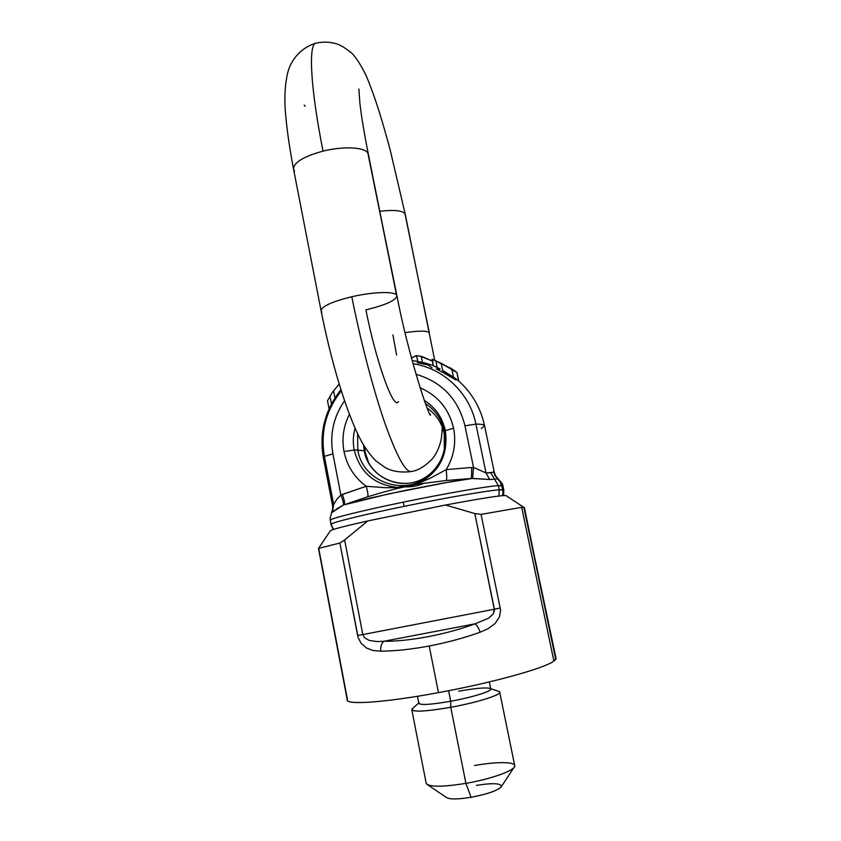 <?xml version="1.0" encoding="UTF-8"?>
<svg xmlns="http://www.w3.org/2000/svg" width="841" height="841" viewBox="0 0 841 841"><rect width="100%" height="100%" fill="white"/><g stroke="black" fill="none" stroke-linecap="round" stroke-linejoin="round"><path stroke-width="1.26" d="M336.411 509.057L343.223 505.157C343.864 503.98 343.075 500.605 340.857 495.034L332.92 453.867L324.395 456.358C320.316 432.032 325.951 410.229 341.299 390.918C325.951 410.229 320.316 432.032 324.395 456.358L323.386 457.882L324.395 456.358L332.92 453.867C329.567 434.608 333.446 416.915 344.547 400.789C333.446 416.915 329.567 434.608 332.92 453.867L340.857 495.034L366.224 486.277C354.418 477.541 347.018 465.946 344.011 451.512C347.018 465.946 354.418 477.541 366.224 486.277L385.399 487.706L400.736 487.507L380.826 492.858L400.736 487.507L398.413 487.465C374.939 485.331 360.19 472.852 354.177 450.019L344.011 451.512C341.635 438.529 343.443 426.124 349.414 414.329C343.443 426.124 341.635 438.529 344.011 451.512L354.177 450.019C352.778 442.671 353.073 435.396 355.06 428.174C353.073 435.396 352.778 442.671 354.177 450.019L357.803 450.145L357.625 433.809L357.803 450.145L364.248 450.713L368.715 462.865L365.215 452.374L364.479 446.582L365.288 452.553L364.248 450.713L367.202 459.88C375.443 478.203 397.646 487.959 416.821 481.43C436.059 475.091 448.379 453.625 444.216 433.735L444.553 431.706C441.882 419.691 435.512 410.282 425.43 403.491C435.512 410.282 441.882 419.691 444.553 431.706L445.341 430.634C442.419 417.578 435.407 407.496 424.285 400.379C435.407 407.496 442.419 417.578 445.341 430.634C448.505 454.34 439.601 471.885 418.618 483.27L429.719 478.497L446.224 469.604C453.898 456.684 456.348 442.892 453.572 428.206L445.341 430.634L453.572 428.206C449.031 409.01 437.856 395.522 420.048 387.733C437.856 395.522 449.031 409.01 453.572 428.206C456.348 442.892 453.898 456.684 446.224 469.604L429.719 478.497L415.938 484.353L446.277 480.505C446.865 479.486 446.844 475.848 446.224 469.604C446.844 475.848 446.865 479.486 446.277 480.505L471.412 478.455L471.78 467.48L446.224 469.604L471.78 467.48L471.412 478.455L446.277 480.505L415.938 484.353L418.618 483.27L396.353 487.622L385.399 487.706L366.224 486.277C367.885 492.248 368.347 495.759 367.612 496.81L376.432 494.151L367.612 496.81C368.347 495.759 367.885 492.248 366.224 486.277L342.434 494.392C344.411 500.248 344.999 503.706 344.211 504.779L367.612 496.81L344.211 504.779L370.534 497.977L405.877 490.282L443.218 483.091L472.6 478.392L473.525 467.438L471.78 467.48L473.525 467.438L472.6 478.392L489.746 479.507L486.024 472.947L473.525 467.438L464.947 425.788C458.261 399.097 441.935 381.93 415.969 374.266C441.935 381.93 458.261 399.097 464.947 425.788L473.525 467.438L486.024 472.947L489.746 479.507L471.412 478.455L449.451 481.988L388.984 493.835L344.211 504.779C344.999 503.706 344.411 500.248 342.434 494.392L340.857 495.034C343.075 500.605 343.864 503.98 343.223 505.157L331.438 512.831M424.484 483.102C417.556 486.182 410.334 487.381 402.839 486.697L404.227 486.813M427.239 408.148C436.174 414.413 441.84 422.939 444.216 433.735L444.311 449.83C442.429 459.112 437.993 466.913 430.981 473.231C408.852 494.308 368.842 480.495 364.248 450.713L354.177 450.019C360.19 472.852 374.939 485.331 398.413 487.465L418.618 483.27C439.601 471.885 448.505 454.34 445.341 430.634L444.553 431.706L444.647 449.189C442.608 459.26 437.793 467.733 430.182 474.597C406.14 497.483 362.755 482.461 357.803 450.145C362.755 482.461 406.14 497.483 430.182 474.597C437.793 467.733 442.608 459.26 444.647 449.189L444.216 433.735C441.84 422.939 436.174 414.413 427.239 408.148M403.27 502.151L404.111 506.356C446.024 497.714 488.789 490.366 499.249 489.861L498.366 485.625C487.906 486.13 445.173 493.499 403.27 502.151C361.157 510.802 329.504 518.729 330.313 520.18L331.112 524.342L333.541 529.42L331.112 524.342C330.303 522.913 361.966 514.986 404.111 506.356C361.966 514.986 330.303 522.913 331.112 524.342L330.313 520.18L331.049 524.731L333.162 529.357L331.049 524.731L330.313 520.18C329.504 518.729 361.157 510.802 403.27 502.151C445.173 493.499 487.906 486.13 498.366 485.625L499.249 489.861C488.789 490.366 446.024 497.714 404.111 506.356L403.27 502.151M327.496 400.715L332.248 392.579L339.154 384.001L332.248 392.579L327.496 400.715L329.062 408.852L327.496 400.715M340.773 391.086L335.538 397.804M333.246 401.662L331.932 404.258M331.449 403.953L329.945 396.174L331.449 403.953M333.362 400.863L335.012 398.15M334.97 397.93L333.562 390.697L334.97 397.93M432.316 361.104L421.309 356.5L422.518 362.45L426.103 363.217L422.518 362.45L421.309 356.5L416.568 355.648L417.746 361.451L422.518 362.45L417.746 361.451L416.568 355.648L411.417 357.877L416.327 355.585L422.224 356.616L432.316 361.104M416.263 361.115L417.746 361.451L416.263 361.115M432.074 367.864L428.227 365.005L417.262 362.723M419.438 356.048L420.405 356.258L419.438 356.048M455.822 379.901L443.06 372.521M458.755 381.026L457.041 372.721L458.65 380.931L456.905 372.5L451.838 369.094L453.488 377.125L458.545 380.847L453.488 377.125L451.838 369.094L441.199 363.333L442.639 370.397L453.488 377.125L442.639 370.397L441.199 363.333L435.827 360.884L437.183 367.528L435.827 360.884L431.948 359.338L433.252 365.719L437.183 367.528L433.252 365.719L432.4 359.401L441.199 363.333L456.905 372.5M440.116 369.02L437.183 367.528M432.716 359.506L451.817 368.852L432.716 359.506M442.797 372.384L438.235 369.924M438.098 369.851L436.237 368.905M437.499 368.726L439.391 369.767M442.776 371.606L452.048 376.673M457.956 380.321C471.759 392.547 480.632 407.664 484.553 425.683C484.321 424.6 481.441 424.085 475.922 424.137L464.947 425.788L475.922 424.137L486.024 472.947L490.776 472.758L498.366 485.625L494.55 479.181L497.767 478.834L494.971 475.596L493.898 472.369L494.971 475.596L497.767 478.834L494.55 479.181L490.776 472.758L492.9 472.316L493.835 471.265L495.717 475.953L502.224 483.638L502.971 485.898L502.224 483.638L497.767 478.834L502.981 485.972L498.366 485.625L502.045 485.604L503.044 492.879L502.855 489.504L503.78 489.83L503.622 494.939L502.981 485.972L503.78 489.83L499.249 489.861L498.871 496.022L499.249 489.861L502.834 489.43L499.859 480.863L495.717 475.953L493.835 471.265L494.256 472.547L493.835 471.265L492.9 472.316L486.024 472.947L475.922 424.137C469.814 393.146 443.554 368.232 412.994 363.701C443.554 368.232 469.814 393.146 475.922 424.137C481.441 424.085 484.321 424.6 484.553 425.683L481.304 428.584M376.978 519.055L436.206 506.934L376.978 519.055M400.736 487.507L415.938 484.353L400.736 487.507M380.826 492.858L376.432 494.151M503.622 494.939L503.433 495.559L503.622 494.939M503.044 492.879L502.434 495.643L503.044 492.879M330.303 520.821L330.124 518.413L330.313 520.18L330.124 518.413L332.721 508.374L332.552 505.525L323.386 457.882C319.107 432.579 324.962 409.872 340.952 389.793M494.55 479.181L489.746 479.507L494.55 479.181M332.531 511.959L333.656 504.516L324.395 456.358L333.656 504.516L336.999 499.049L340.857 495.034L336.999 499.049L333.656 504.516L332.531 511.959L335.117 510.035M333.656 504.516L332.552 505.525L333.656 504.516M363.543 445.015L364.248 450.713M484.553 425.683L494.487 473.252M358.865 89.03L359.885 103.075C361.367 116.321 364.216 133.446 368.4 154.439L396.51 294.949L367.874 153.125C364.826 147.133 343.244 146.008 323.028 151.128C310.634 88.862 308.311 45.414 315.554 43.248L316.458 43.007L315.554 43.248C308.311 45.414 310.634 88.862 323.028 151.128C343.244 146.008 364.826 147.133 367.874 153.125L396.941 295.79C396.016 300.363 385.672 305.052 365.919 309.856C375.654 359.769 392.379 406.949 397.709 402.366L398.518 401.662M379.88 211.301C393.83 209.64 402.198 210.46 404.984 213.751L429.278 332.615C426.808 330.66 418.734 330.671 405.057 332.647C418.734 330.671 426.808 330.66 429.278 332.615L404.984 213.751C402.198 210.46 393.83 209.64 379.88 211.301M411.785 471.391C406.214 473.378 397.425 457.819 385.43 424.705C373.856 391.748 360.936 342.907 351.811 296.747C331.922 301.688 321.683 306.345 321.073 310.728C321.683 306.345 331.922 301.688 351.811 296.747C360.936 342.907 373.856 391.748 385.43 424.705C397.425 457.819 406.214 473.378 411.785 471.391C417.914 470.571 424.568 466.597 431.759 459.491C435.459 455.307 438.34 449.693 440.421 442.65C441.409 439.118 442.019 433.914 442.25 427.049M396.574 355.018L392.926 334.949M396.51 294.949C393.893 291.175 372.384 291.932 351.811 296.747C372.384 291.932 393.893 291.175 396.51 294.949M321.935 311.979L321.073 310.728L293.53 169.062C293.698 162.481 303.527 156.5 323.028 151.128C303.527 156.5 293.698 162.481 293.53 169.062L294.529 171.049M458.629 691.218C475.607 688.19 486.151 687.286 490.261 688.495C494.95 690.188 473.988 697.063 450.713 701.247L448.61 690.703L450.713 701.247C471.885 697.431 491.911 691.239 490.776 689.021L489.336 681.914M474.545 765.52C497.914 761.305 517.541 761.704 514.45 766.792C512.505 771.376 489.609 779.313 465.903 783.36L450.755 707.292L465.903 783.36C492.111 778.913 516.437 769.851 514.692 765.552L499.712 692.175C501.152 694.96 476.721 702.624 450.755 707.292L450.713 701.247L450.755 707.292C479.444 702.151 505.01 693.604 499.039 691.491L490.702 688.642M476.353 785.368C492.479 782.866 500.847 783.213 501.446 786.388C498.45 790.277 488.337 793.904 471.107 797.279L465.903 783.36L471.107 797.279C487.78 794.062 497.851 790.529 501.32 786.682L514.114 767.297M318.476 548.416L339.89 543.013L344.61 539.985L362.818 634.566L357.625 635.449L358.192 637.657L361.167 643.407L366.613 648.117L373.32 650.535L380.668 651.165C395.302 651.05 411.48 649.336 429.204 646.004L438.455 692.637C493.204 682.64 546.471 667.701 553.872 660.952L521.683 507.333L481.073 514.377L500.616 610.293L499.47 616.937L494.95 623.633L488.116 628.669L480.158 632.222C463.948 638.004 446.97 642.598 429.204 646.004C411.48 649.336 395.302 651.05 380.668 651.165L373.32 650.535L366.613 648.117L361.167 643.407L358.192 637.657L339.89 543.013L318.476 548.406L347.28 700.122C346.944 705.136 386.429 702.33 438.455 692.637L429.204 646.004C446.97 642.598 463.948 638.004 480.158 632.222C478.634 627.891 476.9 625.094 474.934 623.854L383.822 641.284C408.968 641.588 447.044 634.345 474.934 623.854L488.568 618.198L493.162 614.035L494.508 610.429L474.797 513.546L445.52 505.02C483.922 497.893 504.137 494.792 506.177 495.717M330.334 530.85C330.797 529.767 343.286 526.455 367.79 520.936L445.52 505.02L474.797 513.546L481.073 514.377L474.797 513.546L494.413 609.231L500.321 607.98L494.413 609.231L493.215 613.962L488.568 618.198L474.934 623.854C447.044 634.345 408.968 641.588 383.822 641.284C381.467 643.333 380.426 646.634 380.668 651.165C380.426 646.634 381.467 643.333 383.822 641.284L376.873 641.557L369.157 640.4L364.51 637.699L362.818 634.566L494.413 609.231L362.818 634.566L364.51 637.699L369.157 640.4L376.873 641.557L383.822 641.284L474.934 623.854C476.9 625.094 478.634 627.891 480.158 632.222L488.116 628.669L494.95 623.633L499.47 616.937L500.616 610.293L481.073 514.377L521.683 507.333L523.88 507.628L555.743 659.491L524.427 507.733L521.683 507.333L553.872 660.952L555.743 659.491L524.143 507.575L556.038 658.398L553.872 660.952C546.471 667.701 493.204 682.64 438.455 692.637C383.454 702.887 343.317 705.305 347.407 699.323L318.76 548.479M524.143 507.575L505.988 495.591C502.203 495.086 482.051 498.229 445.52 505.02L367.79 520.936L344.61 539.985L367.79 520.936C344.757 526.119 332.311 529.367 330.46 530.671L318.56 548.311M344.61 539.985L339.89 543.013L357.625 635.449L362.818 634.566L344.61 539.985M418.765 703.013L412.153 708.847C411.112 712.327 423.98 711.812 450.755 707.292C426.986 711.381 414.003 712.19 411.796 709.741L426.177 783.244C428.668 787.113 441.914 787.155 465.903 783.36C444.752 786.787 431.738 787.092 426.871 784.285L446.634 797.604C449.882 799.486 458.04 799.37 471.107 797.279M411.796 709.741L412.868 708.217M417.441 696.285L418.839 703.391C420.668 705.326 431.296 704.611 450.713 701.247C428.942 704.958 418.397 705.441 419.112 702.719M367.202 459.88L368.316 462.014L365.288 452.553L364.542 446.687M416.327 355.585L422.224 356.616M450.156 367.801L455.528 371.396M435.249 360.453L432.137 359.328M433.22 365.551L424.148 362.702M412.153 360.61L417.168 361.262M394.892 488.978L417.357 484.132L394.86 488.989M444.311 449.83L444.647 449.189C442.608 459.281 437.793 467.754 430.182 474.597L430.981 473.231M293.53 169.062C289.872 149.845 287.307 132.468 285.845 116.931C284.111 99.921 284.742 85.151 287.748 72.631C289.725 64.368 297.209 49.051 315.554 43.248C322.87 41.556 330.008 41.798 336.978 43.974C340.784 45.204 345.704 48.263 351.748 53.141C356.142 57.482 361.062 65.23 366.476 76.363C375.853 99.101 382.256 120.736 390.119 149.687L405.288 214.508L434.702 360.232M410.755 471.612C400.926 472.726 392.516 471.465 385.546 467.796L375.633 460.7C369.956 454.697 365.005 447.801 360.757 440.032C346.513 412.963 331.217 362.135 321.073 310.728M429.804 413.867L430.539 415.097C429.341 418.292 407.98 354.471 396.941 295.79M305.104 106.271L304.242 105.114"/></g></svg>
